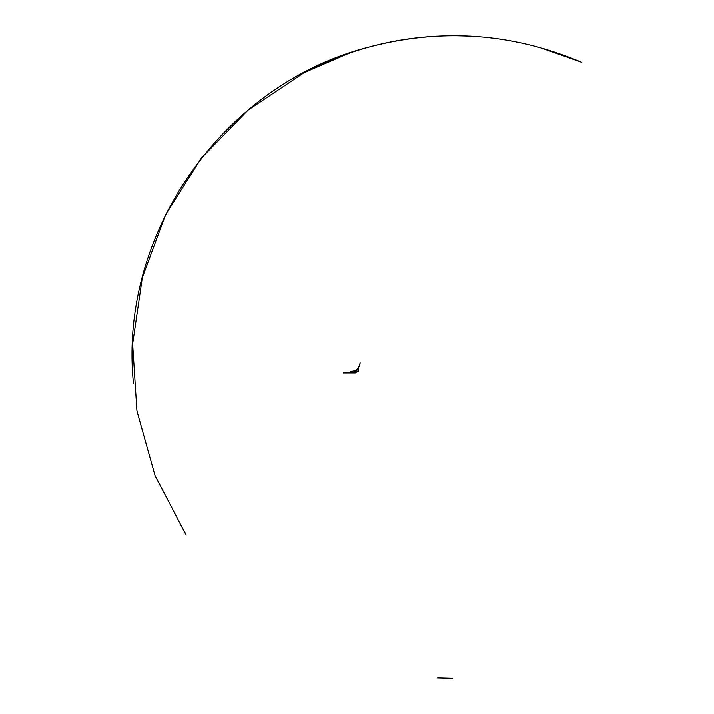 <?xml version="1.0" encoding="UTF-8"?>
<svg xmlns="http://www.w3.org/2000/svg" width="714" height="714" viewBox="0 0 714 714"><rect width="100%" height="100%" fill="white"/><g stroke="black" fill="none" stroke-linecap="round" stroke-linejoin="round"><path stroke-width="1.07" d="M358.348 371.039L358.535 367.487L358.348 371.039L356.545 371.307L358.348 371.039M354.956 372.44A1.107 1.026 -65.4 0 1 354.028 371.351A1.151 1.071 114.6 0 1 354.099 370.95L355.063 372.485A1.151 1.071 114.6 0 1 354.001 371.351L354.028 371.351A1.107 1.026 -65.4 0 1 354.126 370.941A1.044 0.973 114.6 0 0 354.813 372.351M350.279 371.342C355.893 371.414 359.178 368.54 360.133 362.721A8.809 8.184 -65.4 0 1 350.279 371.342A8.809 8.184 114.6 0 0 360.106 362.739M356.982 369.254L356.357 371.084L356.982 369.254M343.282 372.931L355.724 372.904L355.911 372.396L343.389 372.61L356.09 372.646L356.268 372.021M356.42 371.592L357.312 368.942M355.572 372.101L355.786 371.485M355.75 372.895L343.264 372.94M356.393 371.235A1.044 0.973 -65.4 0 1 355.001 372.467A1.044 0.973 -65.4 0 1 354.474 371.789L354.474 371.789A1.044 0.973 -65.4 0 1 355.867 370.566A1.044 0.973 -65.4 0 1 356.393 371.235L354.635 371.771L356.322 371.289A0.91 0.848 -65.4 0 1 355.661 372.405A0.91 0.848 -65.4 0 1 354.635 371.771L354.474 371.789A1.044 0.973 114.6 0 0 356.036 372.297A1.044 0.973 114.6 0 0 356.402 371.253L356.393 371.235A1.044 0.973 114.6 0 0 354.831 370.736A1.044 0.973 114.6 0 0 354.474 371.789L354.635 371.771A0.91 0.848 -65.4 0 1 355.295 370.664A0.91 0.848 -65.4 0 1 356.322 371.289L355.474 370.387A1.044 0.973 114.6 0 0 355.411 370.361M355.045 371.914L355.599 372.11L355.054 371.958L355.358 370.959L356.018 371.682L355.054 371.958L355.358 370.959L356.018 371.682L355.688 371.048M186.131 534.902L155.054 475.569L136.936 410.925L132.643 344.005L142.318 277.719L165.523 214.878L201.294 158.16L248.124 110.054L304.057 72.667C357.455 44.92 414.165 32.817 474.212 36.352M303.905 72.739L349.307 53.122M539.034 47.24L581.357 62.154C512.598 33.147 442.109 28.033 369.879 46.821C223.527 83.359 118.087 233.683 133.491 383.668M469.767 36.102L455.104 35.7M437.593 677.898L452.257 678.3M469.723 36.102L455.353 35.7M437.646 677.898L452.007 678.3M357.357 368.897L355.724 372.904M354.608 372.36L354.126 370.941M354.608 372.28L356.402 371.244"/></g></svg>
